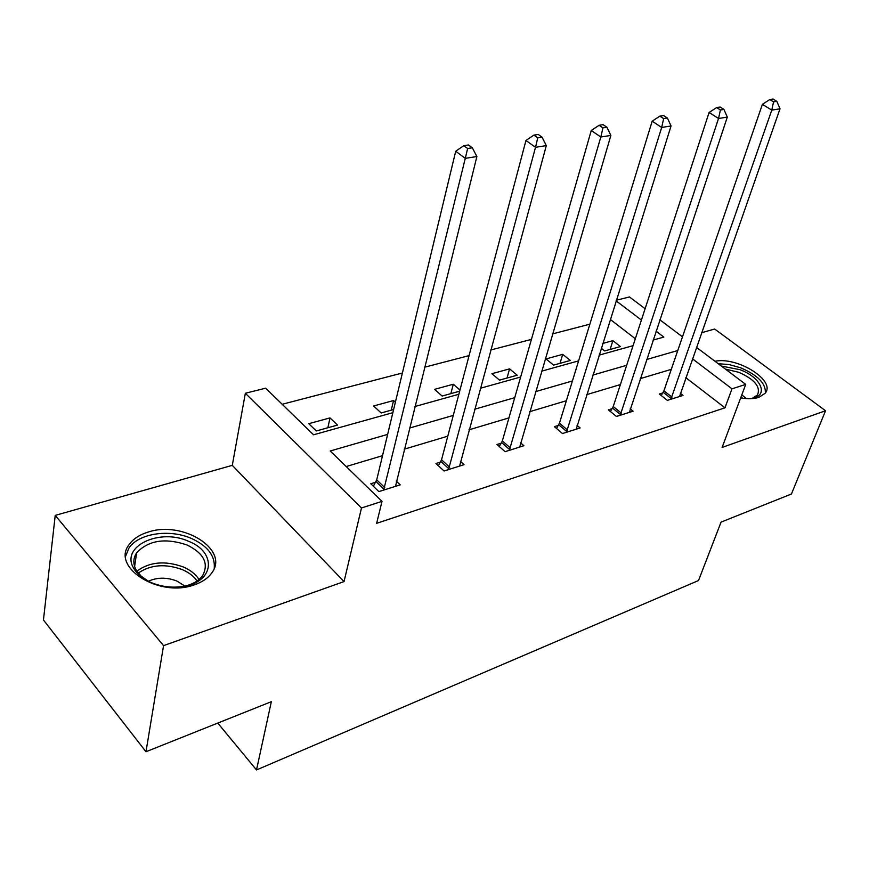 <?xml version="1.0" encoding="UTF-8"?>
<svg xmlns="http://www.w3.org/2000/svg" width="869" height="869" viewBox="0 0 869 869"><rect width="100%" height="100%" fill="white"/><g stroke="black" fill="none" stroke-linecap="round" stroke-linejoin="round"><path stroke-width="1.3" d="M714.97 361.265C737.607 356.42 776.441 380.861 765.089 393.331L758.822 397.361C753.923 398.925 747.872 399.11 740.67 397.915M194.298 584.848C159.472 598.002 110.83 567.359 129.101 544.646C133.12 538.943 139.442 534.772 148.056 532.11C182.751 520.216 229.84 549.762 211.732 572.997C208.006 578.2 202.195 582.154 194.298 584.848M696.427 347.318L745.732 384.402L722.117 447.437L825.55 410.744L791.431 494.016L721.053 522.117L698.524 580.535L256.507 769.945L271.345 701.685L145.981 751.739L43.45 619.977L55.225 515.393L163.557 645.634L344.037 581.589L361.482 507.974L245.351 393.266L265.621 388.182L313.557 434.793L392.864 412.677M145.981 751.739L163.557 645.634M825.55 410.744L714.666 329.025L701.533 332.74M344.037 581.589L232.284 465.349L55.225 515.393M232.284 465.349L245.351 393.266M589.855 324.18L552.532 333.902M531.426 339.399L490.703 350.001M469.075 355.627L424.561 367.218M402.401 372.986L282.186 404.281M616.306 300.25L629.471 296.948L645.113 308.723M217.771 723.073L256.507 769.945M612.134 408.691L608.376 409.864L616.458 416.457L633.088 411.2L630.177 408.854M501.239 443.19L497.003 444.504L505.117 451.674L523.888 445.732L520.52 442.799M375.604 482.273L370.791 483.772L378.862 491.593L400.218 484.848L396.275 481.078M671.303 369.358L640.236 378.645M620.39 384.576L586.64 394.667M566.36 400.728L529.666 411.7M508.941 417.891L468.978 429.84M447.785 436.173L404.194 449.208M382.523 455.682L346.199 466.544M387.639 434.391L330.209 450.989L382.012 501.37L376.635 523.334L724.963 407.811L685.804 377.635M440.442 462.102L435.934 463.514L444.037 470.987L464.035 464.665L460.407 461.352M558.365 425.419L554.379 426.657L562.482 433.533L580.134 427.95L577.016 425.332M662.83 392.918L659.299 394.015L667.349 400.37L683.045 395.406L680.318 393.277M382.012 501.37L361.482 507.974M745.732 384.402L731.991 388.823L692.408 358.778M724.963 407.811L731.991 388.823M677.777 350.522L646.601 359.527M626.668 365.295L592.799 375.082M572.421 380.97L535.565 391.626M514.741 397.654L474.572 409.256M453.27 415.415L409.44 428.091M659.832 319.792L682.48 336.824M653.075 340.083L663.84 337.085L656.041 331.165M641.42 320.064L616.11 300.859M414.785 406.562L458.865 394.265M480.285 388.291L520.65 377.027M541.572 371.182L578.602 360.863M599.056 355.149L633.077 345.666M635.326 338.736L610.277 319.434M602.738 343.44L612.884 340.67L620.444 346.568L604.672 350.946L601.229 348.23M570.27 360.483L553.586 365.121L546.004 358.93L562.699 354.367L570.27 360.483M517.174 375.223L499.501 380.122L491.908 373.692L509.592 368.869L517.174 375.223M459.679 391.18L442.125 396.047L434.554 389.355L453.314 384.228L459.983 390.04M393.624 409.505L381.176 412.96L373.616 405.986L393.559 400.544L395.384 402.195M337.53 425.071L316.283 430.97L308.767 423.692L330.003 417.891L337.53 425.071M327.874 427.754L330.003 417.891M391.256 410.168L393.559 400.544M450.859 393.624L453.314 384.228M507.007 378.048L509.592 368.869M560.005 363.34L562.699 354.367M610.103 349.436L612.884 340.67M383.685 490.073L465.273 158.364L476.885 156.529L395.482 486.336M373.344 486.238L376.712 479.873L455.704 151.239L465.273 158.364L467.641 148.501L472.301 147.795L468.456 144.971L463.807 145.677L467.641 148.501M463.807 145.677L455.704 151.239M476.885 156.529L472.301 147.795M448.545 469.564L535.521 147.306L546.308 145.612L459.603 466.066M438.334 465.73L441.55 459.766L525.951 140.496L535.521 147.306L537.748 137.813L542.06 137.161L538.226 134.456L533.903 135.108L537.748 137.813M533.903 135.108L525.951 140.496M546.308 145.612L542.06 137.161M509.353 450.338L600.816 137.02L610.864 135.445L519.716 447.057M499.273 446.514L502.347 440.92L591.268 130.502L600.816 137.02L602.923 127.884L606.942 127.265L603.108 124.68L599.089 125.288L602.923 127.884M599.089 125.288L591.268 130.502M610.864 135.445L606.942 127.265M151.087 582.523C143.005 578.96 137.259 574.279 133.837 568.489C119.868 546.416 159.766 527.755 188.725 541.365C216.153 551.88 214.871 580.872 185.021 586.108C173.442 588.237 162.134 587.042 151.087 582.523M187.02 544.972C165.24 537.661 148.447 540.29 136.629 552.825C133.055 558.289 132.924 564.068 136.237 570.14L141.147 576.158L148.338 581.231C157.332 577.233 166.891 577.19 177.015 581.1L184.923 586.13C193.114 584.12 199.023 580.579 202.673 575.517C209.016 563.449 203.802 553.26 187.02 544.972M214.241 568.272C215.316 555.888 207.702 545.949 191.397 538.443C169.542 528.732 138.421 533.284 128.873 548.198L125.636 556.214M721.324 366.045L739.867 369.662C760.527 377.059 769.13 394.961 752.804 398.198L749.708 398.697M752.293 398.306L757.42 395.026C760.962 387.042 754.759 379.471 738.813 372.301L725.387 369.097M765.317 393.027C765.969 383.555 757.768 375.158 740.714 367.837L729.145 364.556L718.229 363.709M566.458 432.273L661.678 127.45L671.053 125.972L576.212 429.188M556.529 428.482L559.462 423.203L652.174 121.193L661.678 127.45L663.666 118.618L667.414 118.043L663.601 115.555L659.843 116.12L663.666 118.618M659.843 116.12L652.174 121.193M671.053 125.972L667.414 118.043M620.205 415.273L718.544 118.488L727.31 117.109L629.395 412.373M610.418 411.526L613.232 406.529L709.082 112.481L718.544 118.488L720.412 109.961L723.931 109.429L720.14 107.039L716.621 107.571L720.412 109.961M716.621 107.571L709.082 112.481M727.31 117.109L723.931 109.429M670.879 399.251L771.781 110.113L780.004 108.821L679.558 396.503M661.222 395.547L663.927 390.811L762.395 104.334L771.781 110.113L773.562 101.858L776.853 101.358L773.095 99.055L769.793 99.555L773.562 101.858M769.793 99.555L762.395 104.334M780.004 108.821L776.853 101.358M384.087 489.366L376.016 481.567M384.793 487.661L376.712 479.873M448.947 468.869L440.844 461.417M449.653 467.218L441.55 459.766M509.745 449.664L501.63 442.527M510.461 448.056L502.347 440.92M136.857 571.15C149.685 561.819 165.175 560.429 183.316 566.979C190.507 570.107 195.731 574.279 198.99 579.504M197.057 580.981C193.841 576.277 188.964 572.508 182.414 569.662C165.447 563.47 150.728 564.611 138.258 573.084M741.8 394.917L746.482 398.61M742.658 398.23L741.007 397.024M566.849 431.621L558.745 424.778M567.576 430.046L559.462 423.203M620.596 414.643L612.515 408.061M621.313 413.112L613.232 406.529M671.259 398.632L663.21 392.299M671.987 397.133L663.927 390.811M136.237 570.14L133.837 568.489M134.608 566.49L136.629 552.825"/></g></svg>
